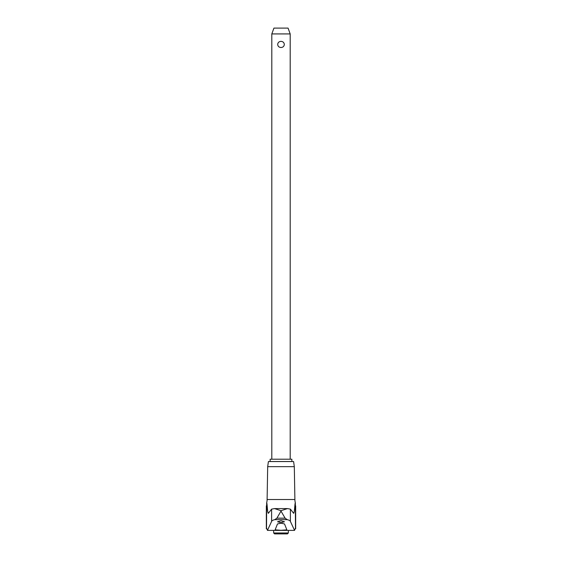 <?xml version="1.0" encoding="UTF-8"?>
<svg xmlns="http://www.w3.org/2000/svg" width="562" height="562" viewBox="0 0 562 562"><rect width="100%" height="100%" fill="white"/><g stroke="black" fill="none" stroke-linecap="round" stroke-linejoin="round"><path stroke-width="0.84" d="M293.645 513.31L290.385 509.13L287.505 508.589L281 510.689L274.537 508.589L271.615 509.13L268.355 513.31M287.414 508.589L274.586 508.589M294.558 530.388A33.861 2.297 -90 0 1 295.331 528.737A33.861 2.297 -90 0 1 295.486 528.884L295.331 502.786A14.036 14.036 0 0 1 294.888 499.52L267.112 499.52A14.036 14.036 0 0 1 266.669 502.786L266.514 528.884A33.861 2.297 90 0 1 266.669 528.737A33.861 2.297 90 0 1 267.442 530.388L271.615 521.396C271.818 520.707 272.879 520.117 274.811 519.639L276.897 518.157L281 511.111L285.11 518.157L287.189 519.639C289.121 520.117 290.189 520.707 290.385 521.396L294.558 530.388L267.442 530.388M281 520.826L284.47 521.768L281 522.695L277.53 521.768L281 520.826M286.873 529.833L281 530.31L275.127 529.833L277.48 523.96L281 523.187L284.52 523.96L286.88 529.861M267.688 466.65L268.404 461.557L293.596 461.557L294.312 466.65L267.688 466.65L267.112 499.52M268.685 512.649C268.334 513.872 267.997 513.268 267.674 510.837C267.308 509.017 267.048 502.568 266.655 502.849M273.645 532.973L288.355 532.973L287.428 533.9L274.572 533.9L273.645 532.973L273.645 530.388M270.132 459.203L291.868 459.203L291.868 461.521L270.132 461.521L270.132 459.203M271.811 33.924L273.933 28.1L288.067 28.1L290.189 33.924L271.811 33.924L271.811 459.203M281 47.51C279.019 47.384 277.909 46.358 277.677 44.447C277.909 42.529 279.019 41.504 281 41.377C282.981 41.504 284.091 42.529 284.323 44.447C284.091 46.358 282.981 47.384 281 47.51M295.345 502.849C294.952 502.568 294.692 509.017 294.326 510.837C294.003 513.268 293.666 513.872 293.315 512.649M266.514 528.884L266.957 528.884M295.043 528.884L295.486 528.884M287.189 519.639L274.811 519.639M285.103 518.157L276.897 518.157M271.615 509.13L271.615 521.396M266.332 505.884L266.332 528.884M295.668 505.884L295.668 528.884M290.385 509.13L290.385 521.396M274.537 508.589L287.463 508.589M290.189 33.924L290.189 459.203M288.355 530.388L288.355 532.973M294.312 466.65L294.888 499.52"/></g></svg>
